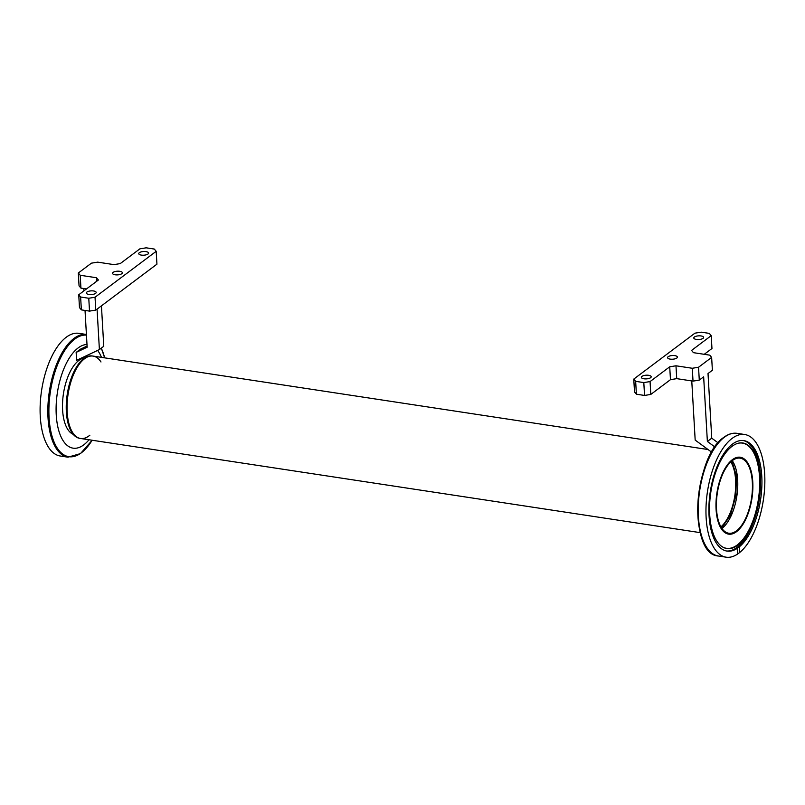 <?xml version="1.0" encoding="UTF-8"?>
<svg xmlns="http://www.w3.org/2000/svg" width="805" height="805" viewBox="0 0 805 805"><rect width="100%" height="100%" fill="white"/><g stroke="black" fill="none" stroke-linecap="round" stroke-linejoin="round"><path stroke-width="1.21" d="M730.779 461.919A37.04 16.875 -81.4 0 1 735.609 480.092A37.04 16.875 -81.4 0 1 720.918 526.852M700.28 532.648L80.56 438.484A41.669 18.978 -81.4 0 1 68.053 394.44A41.669 18.978 -81.4 0 1 93.078 356.092A41.669 18.978 98.6 0 0 68.053 394.44A41.669 18.978 98.6 0 0 80.56 438.484A41.669 18.978 98.6 0 0 89.043 435.857A41.669 18.978 98.6 0 0 89.858 435.213M100.987 361.978A41.669 18.978 98.6 0 0 93.078 356.092L92.263 355.971A41.669 18.978 98.6 0 0 67.238 394.319A41.669 18.978 98.6 0 0 79.745 438.363L80.56 438.484M732.409 460.551A37.966 17.297 -81.4 0 1 740.137 458.156A37.966 17.297 -81.4 0 1 751.528 498.295A37.966 17.297 -81.4 0 1 728.726 533.222A37.966 17.297 -81.4 0 1 716.5 501.243A37.966 17.297 -81.4 0 1 732.409 460.551M732.359 459.695A38.892 17.72 -81.4 0 1 740.278 457.24A38.892 17.72 -81.4 0 1 751.951 498.355A38.892 17.72 -81.4 0 1 728.585 534.138A38.892 17.72 -81.4 0 1 716.068 501.384A38.892 17.72 -81.4 0 1 732.359 459.695A38.892 17.72 -81.4 0 1 740.278 457.24A38.892 17.72 -81.4 0 1 751.951 498.355A38.892 17.72 -81.4 0 1 728.585 534.138A38.892 17.72 -81.4 0 1 716.068 501.384A38.892 17.72 -81.4 0 1 732.359 459.695M80.621 297.015L78.739 294.761L79.474 307.611L81.365 309.875L80.621 297.015L88.771 298.252L89.516 311.112L95.775 310.096L95.03 297.236L156.19 251.321L156.935 264.171L95.775 310.096M86.457 288.955L80.943 288.12L80.198 275.27L78.316 273.006L79.051 285.866L80.943 288.12M89.516 311.112L81.365 309.875M80.198 275.27L96.499 277.745L98.391 279.999L78.739 294.761M96.499 277.745L96.701 281.267M78.316 273.006L91.418 263.165L97.677 262.148L113.978 264.624L120.237 263.597L139.889 248.846L146.148 247.819L154.298 249.057L156.19 251.321M95.03 297.236L88.771 298.252M115.135 274.787A4.931 1.852 176.7 0 1 112.539 273.328A4.931 1.852 176.7 0 1 119.784 271.295A4.931 1.852 176.7 0 1 122.38 272.754A4.931 1.852 176.7 0 1 115.135 274.787M88.922 294.459A4.931 1.852 176.7 0 1 86.326 293A4.931 1.852 176.7 0 1 93.581 290.967A4.931 1.852 176.7 0 1 96.177 292.436A4.931 1.852 176.7 0 1 88.922 294.459M141.348 255.105A4.931 1.852 176.7 0 1 138.752 253.645A4.931 1.852 176.7 0 1 145.997 251.613A4.931 1.852 176.7 0 1 148.593 253.082A4.931 1.852 176.7 0 1 141.348 255.105M83.77 288.552L83.901 290.877M85.028 310.428L87.151 347.217L76.143 352.409L76.596 360.328L99.397 349.571L97.073 309.12M101.44 305.84L103.765 346.291L99.397 349.571M76.143 352.409L80.51 349.129L87.081 346.029M650.068 381.57L669.72 366.808L670.464 379.668L650.802 394.43L650.068 381.57L643.809 382.586L644.543 395.446L636.393 394.209L635.658 381.349L633.766 379.095L694.926 333.179L701.185 332.153L709.326 333.391L711.217 335.655L711.962 348.515L704.234 354.311M711.217 335.655L691.565 350.417L693.457 352.671L709.758 355.146L711.64 357.41L712.385 370.26L708.018 373.54L711.741 438.182L718.11 442.841M714.921 446.996L707.374 441.462L703.651 376.821L699.283 380.101L698.539 367.251L692.28 368.267L693.025 381.127L699.283 380.101M693.025 381.127L676.723 378.642L675.979 365.792L669.72 366.808M670.464 379.668L676.723 378.642M644.543 395.446L650.802 394.43M633.766 379.095L634.511 391.944L636.393 394.209M675.979 365.792L692.28 368.267M635.658 381.349L643.809 382.586M698.539 367.251L711.64 357.41M674.821 355.629A4.931 1.852 176.7 0 1 677.418 357.088A4.931 1.852 176.7 0 1 670.173 359.121A4.931 1.852 176.7 0 1 667.576 357.662A4.931 1.852 176.7 0 1 674.821 355.629M701.024 335.947A4.931 1.852 176.7 0 1 703.62 337.416A4.931 1.852 176.7 0 1 696.375 339.438A4.931 1.852 176.7 0 1 693.779 337.979A4.931 1.852 176.7 0 1 701.024 335.947M648.609 375.301A4.931 1.852 176.7 0 1 651.205 376.77A4.931 1.852 176.7 0 1 643.96 378.793A4.931 1.852 176.7 0 1 641.364 377.334A4.931 1.852 176.7 0 1 648.609 375.301M707.374 441.462L711.741 438.182M691.767 380.936L695.178 440.094L711.67 452.189M739.694 552.502L737.742 553.961A62.045 28.266 -81.4 0 1 726.09 557.181A62.045 28.266 -81.4 0 1 706.116 504.916A62.045 28.266 -81.4 0 1 732.097 438.423A62.045 28.266 -81.4 0 1 744.726 434.509A62.045 28.266 -81.4 0 1 764.75 485.747A62.045 28.266 -81.4 0 1 739.694 552.502L739.362 546.796L737.249 547.953M737.742 553.961L737.41 548.265A55.887 25.458 -81.4 0 1 727.016 551.093A55.887 25.458 -81.4 0 1 709.024 504.021A55.887 25.458 -81.4 0 1 732.429 444.119A55.887 25.458 -81.4 0 1 743.8 440.597A55.887 25.458 -81.4 0 1 761.842 486.653A55.887 25.458 -81.4 0 1 739.362 546.796M738.054 443.283A53.2 24.23 -81.4 0 1 758.39 499.331A53.2 24.23 -81.4 0 1 722.316 546.806M732.027 446.352A53.382 24.321 -81.4 0 1 738.276 443.223A53.382 24.321 -81.4 0 1 758.924 499.412A53.382 24.321 -81.4 0 1 722.518 546.937A53.382 24.321 -81.4 0 1 710.03 498.647A53.382 24.321 -81.4 0 1 732.027 446.352M743.136 440.506A55.887 25.458 -81.4 0 1 759.246 499.462A55.887 25.458 -81.4 0 1 726.352 550.972M73.185 434.308A38.892 17.72 -81.4 0 1 62.73 399.934A38.892 17.72 -81.4 0 1 78.88 360.409A38.892 17.72 -81.4 0 1 84.797 357.893M67.962 457.18A62.045 28.266 98.6 0 1 47.988 404.925A62.045 28.266 98.6 0 1 73.98 338.422A62.045 28.266 98.6 0 1 86.417 334.478L78.86 333.33A62.045 28.266 98.6 0 0 66.231 337.245A62.045 28.266 98.6 0 0 40.25 403.748A62.045 28.266 98.6 0 0 60.224 456.002L67.962 457.18L80.47 453.607L92.152 440.244M88.983 439.772A52.375 23.858 -81.4 0 1 83.75 444.873A52.375 23.858 -81.4 0 1 56.249 414.947A52.375 23.858 -81.4 0 1 78.155 347.921A52.375 23.858 -81.4 0 1 86.99 344.5M97.626 350.406A52.375 23.858 -81.4 0 1 101.5 357.37M732.248 460.671A37.966 17.297 -81.4 0 1 736.857 496.061A37.966 17.297 -81.4 0 1 721.944 528.483M724.359 437.246A62.045 28.266 -81.4 0 1 736.988 433.332C732.631 432.718 728.243 434.056 723.846 437.357C693.497 456.898 688.084 554.625 718.352 556.003A62.045 28.266 -81.4 0 1 698.378 503.739A62.045 28.266 -81.4 0 1 724.359 437.246M723.625 437.689A61.432 27.984 98.6 0 0 698.881 492.811A61.432 27.984 98.6 0 0 708.662 550.067M92.122 440.244A61.432 27.984 -81.4 0 1 50.262 428.341A61.432 27.984 -81.4 0 1 74.774 339.096A61.432 27.984 -81.4 0 1 86.447 335.122M101.269 348.163A61.432 27.984 -81.4 0 1 104.64 357.853L101.329 348.122M708.048 449.532L93.078 356.092M731.886 460.963L736.384 475.785L735.861 495.91L730.377 515.281L721.683 528.1M744.726 434.509L736.988 433.332M726.09 557.181L718.352 556.003"/></g></svg>
